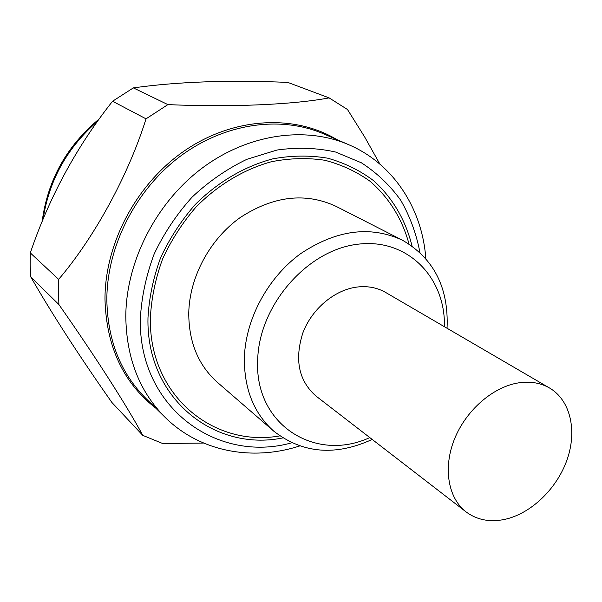 <?xml version="1.0" encoding="UTF-8"?>
<svg xmlns="http://www.w3.org/2000/svg" width="602" height="602" viewBox="0 0 602 602"><rect width="100%" height="100%" fill="white"/><g stroke="black" fill="none" stroke-linecap="round" stroke-linejoin="round"><path stroke-width="0.9" d="M444.434 326.728C445.615 276.897 406.749 237.338 356.723 244.367C306.734 250.665 259.229 305.395 257.701 359.379C253.931 424.719 315.365 462.87 369.794 437.579M372.194 439.43C335.404 456.263 302.603 453.517 273.79 431.182C253.773 413.311 243.976 388.666 244.382 357.249C245.736 318.601 267.958 277.462 300.601 253.683C336.337 229.881 370.268 225.374 402.392 240.175C433.929 258.476 448.814 287.831 447.053 328.248M273.79 431.182L217.45 382.398C198.344 365.346 188.78 342.207 188.757 312.987C189.51 277.055 209.805 239.22 240.16 217.578C273.421 195.928 305.364 192.173 336.006 206.32L402.392 240.175M412.031 246.015C405.71 220.324 392.594 197.719 373.586 180.675C359.928 170.426 344.607 162.924 327.623 158.175C309.955 155.188 291.707 155.406 272.879 158.83C244.683 166.265 217.661 182.082 195.146 204.627C181.104 220.731 169.591 238.452 160.606 257.791C153.307 277.657 149.1 297.666 147.979 317.841C146 398.238 214.169 452.019 282.827 437.917M409.021 243.983C402.128 218.767 389.163 197.87 370.11 181.3C356.58 171.6 341.484 164.594 324.824 160.267C307.524 157.656 289.705 158.145 271.374 161.735C243.953 169.328 217.766 184.972 195.996 207.065C182.414 222.815 171.284 240.108 162.608 258.943C155.557 278.282 151.486 297.764 150.387 317.389C148.446 395.025 213.236 447.865 279.81 435.893M379.9 164.113L364.707 137.03L347.489 109.511L329.113 97.885C294.085 104.545 232.086 107.442 167.89 104.613L146.023 118.842C128.595 174.768 94.604 237.248 58.65 279.366L58.371 292.053L58.921 304.582C95.492 356.723 127.489 406.877 142.772 435.359L162.683 443.523L203.589 443.057M329.113 97.885L287.809 82.406C228.963 79.87 177.477 81.699 133.343 87.892L112.566 101.249C76.695 146.474 49.274 197.027 30.311 252.908L30.13 264.955L30.732 276.867L58.921 304.582M518.631 382.857C530.279 381.134 540.581 382.849 549.543 388.004C570.433 400.217 577.333 430.558 567.076 459.702C556.88 488.869 530.836 513.89 504.363 519.466C489.644 522.416 476.889 519.902 466.106 511.926C448.099 498.155 442.854 467.957 454.465 439.106C466.016 410.248 493.023 386.785 518.631 382.857M466.106 511.926L315.96 396.026C298.697 380.757 294.34 359.695 302.881 332.831C312.062 308.533 335.111 289.434 357.814 286.958C368.138 285.89 377.431 287.726 385.679 292.474L549.543 388.004M167.89 104.613L133.343 87.892M146.023 118.842L112.566 101.249M30.311 252.908L58.65 279.366M30.732 276.867C51.599 313.258 78.636 355.105 111.844 402.414L142.772 435.359M419.925 252.449C416.336 233.681 409.924 216.268 400.706 200.218C389.953 185.265 376.822 172.782 361.32 162.758L335.577 152.028C316.855 147.836 297.35 147.166 277.055 150.026L246.925 159.289C227.217 168.756 208.999 181.307 192.264 196.952C176.807 214.086 164.12 233.064 154.21 253.886C146.166 275.317 141.545 296.929 140.349 318.729C138.294 407.569 217.059 463.788 291.752 442.809M425.817 258.567C422.311 209.052 393.813 164.075 348.942 144.796C305.447 125.856 247.911 133.787 201.888 168.312C155.956 202.889 126.059 261.561 125.795 316.486C126.397 358.152 139.566 391.834 165.309 417.532C200.052 451.861 252.449 461.343 299.638 445.969M348.942 144.796L323.906 133.99C281.202 115.403 225.05 122.906 180.337 156.227C135.698 189.592 106.847 246.391 106.84 299.788C107.6 340.303 120.618 373.172 145.872 398.396L165.309 417.532M336.872 139.581C294.927 114.448 235.277 116.893 186.349 149.522C137.482 182.15 104.914 242.425 104.981 299.141C106.276 346.489 123.267 382.872 155.941 408.306M97.434 121.401C67.198 147.656 49.086 180.239 43.103 219.158M42.148 221.483C47.663 180.156 66.694 145.962 99.247 118.887"/></g></svg>
